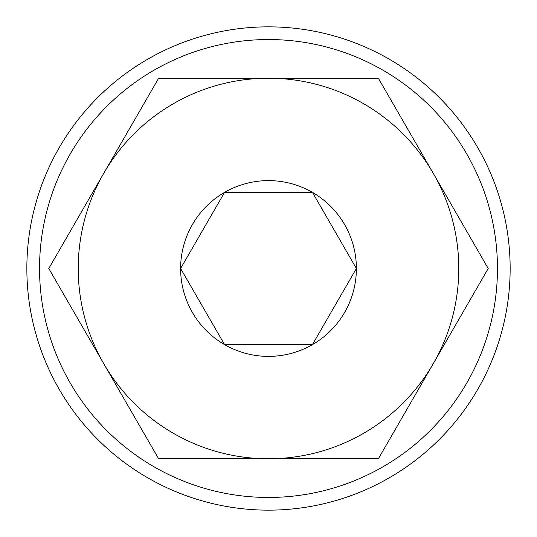 <?xml version="1.0" encoding="UTF-8"?>
<svg xmlns="http://www.w3.org/2000/svg" width="537" height="537" viewBox="0 0 537 537"><rect width="100%" height="100%" fill="white"/><g stroke="black" fill="none" stroke-linecap="round" stroke-linejoin="round"><path stroke-width="0.81" d="M510.15 268.5A241.65 241.65 0 0 1 268.5 510.15A241.65 241.65 0 0 1 26.85 268.5A241.65 241.65 0 0 1 268.5 26.85A241.65 241.65 0 0 1 510.15 268.5A241.65 241.65 0 0 0 268.5 26.85A241.65 241.65 0 0 0 26.85 268.5M103.715 363.636A190.273 190.273 0 0 1 103.715 173.364L48.786 268.5L158.643 458.773L378.357 458.773L488.214 268.5L378.357 78.227L158.643 78.227L103.715 173.364A190.273 190.273 0 0 1 433.285 173.364A190.273 190.273 0 0 1 268.5 458.773A190.273 190.273 0 0 1 103.715 363.636M356.387 268.5L312.44 192.387A87.887 87.887 0 0 1 312.44 344.613A87.887 87.887 0 0 1 224.56 344.613L312.44 344.613L356.387 268.5L312.44 192.387L224.56 192.387A87.887 87.887 0 0 1 312.44 192.387L224.56 192.387L180.613 268.5A87.887 87.887 0 0 0 224.56 344.613L312.44 344.613L354.306 272.105M180.613 268.5L224.56 344.613L180.613 268.5A87.887 87.887 0 0 1 224.56 192.387L182.694 264.895M39.537 268.5A228.963 228.963 0 0 0 268.5 497.463A228.963 228.963 0 0 0 497.463 268.5A228.963 228.963 0 0 0 268.5 39.537A228.963 228.963 0 0 0 39.537 268.5"/></g></svg>
